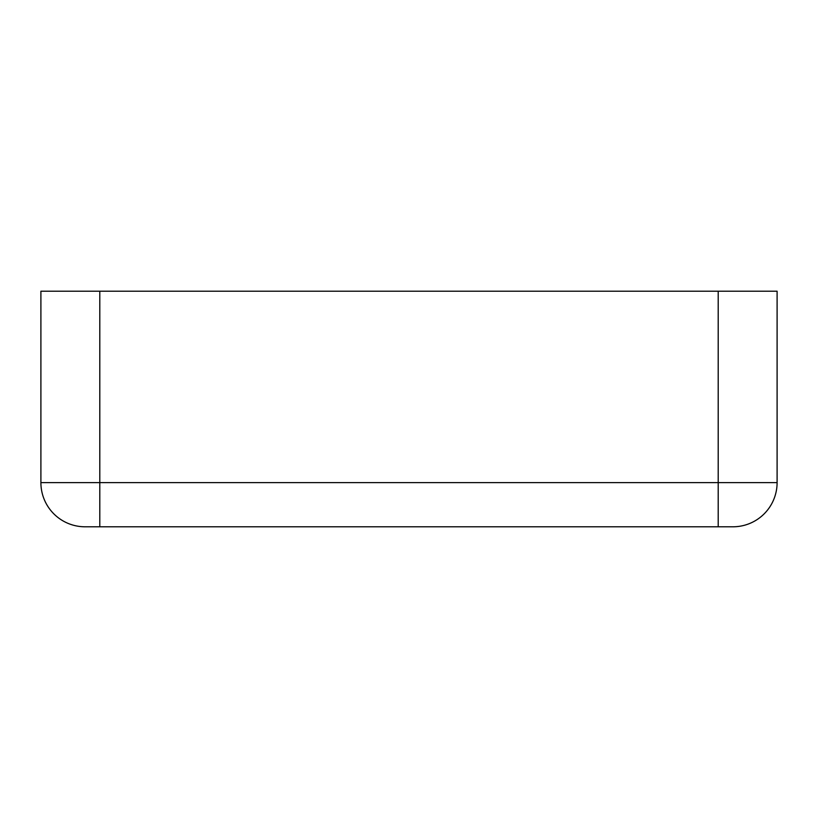 <?xml version="1.0" encoding="UTF-8"?>
<svg xmlns="http://www.w3.org/2000/svg" width="818" height="818" viewBox="0 0 818 818"><rect width="100%" height="100%" fill="white"/><g stroke="black" fill="none" stroke-linecap="round" stroke-linejoin="round"><path stroke-width="1.23" d="M732.928 526.792A44.172 44.172 0 0 0 777.1 482.62A44.172 44.172 0 0 1 732.928 526.792A44.172 44.172 0 0 0 777.1 482.62A44.172 44.172 0 0 1 732.928 526.792L718.204 526.792L718.204 482.62L99.796 482.62L99.796 526.792L718.204 526.792M99.796 526.792L85.072 526.792L99.796 526.792M718.204 291.208L777.1 291.208L777.1 482.62L718.204 482.62L718.204 291.208L40.9 291.208L40.9 482.62L99.796 482.62L99.796 291.208M85.072 526.792A44.172 44.172 0 0 1 40.9 482.62A44.172 44.172 0 0 0 85.072 526.792"/></g></svg>
